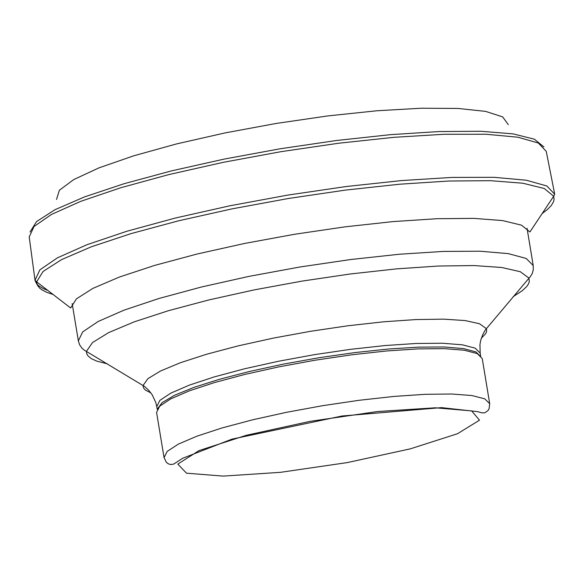 <?xml version="1.0" encoding="UTF-8"?>
<svg xmlns="http://www.w3.org/2000/svg" width="584" height="584" viewBox="0 0 584 584"><rect width="100%" height="100%" fill="white"/><g stroke="black" fill="none" stroke-linecap="round" stroke-linejoin="round"><path stroke-width="0.88" d="M164.06 457.601L156.578 412.457L159.702 406.172L170.791 398.85L189.34 390.849L214.43 382.571L244.827 374.432L278.999 366.84L315.214 360.189L351.648 354.809L386.44 350.984L417.837 348.896L444.263 348.648L464.397 350.247L477.259 353.605L482.238 358.547L489.699 403.69L484.735 398.828L471.887 395.536L451.76 394.003L425.349 394.302L393.959 396.426L359.175 400.281L322.748 405.668L286.525 412.311L252.354 419.874L221.957 427.977L196.852 436.204L178.303 444.139L167.199 451.396L164.06 457.601L166.265 462.192L168.082 463.681L170.506 464.557L173.725 464.083L182.639 458.272L231.899 439.146L342.078 415.998L441.541 407.625L477.398 411.625L482.399 412.917L484.808 412.757L487.881 410.713L489.107 408.712L489.699 403.69M157.373 409.004L162.155 402.61L174.528 395.288L193.924 387.389L219.416 379.293L249.784 371.395L283.554 364.08L319.061 357.722L354.568 352.619L388.338 349.02L418.706 347.115L444.205 346.976L463.601 348.611L475.989 351.933L480.793 356.78M508.292 124.655L502.663 116.888L485.611 111.383L457.951 108.442L421.064 108.23L376.87 110.77L327.653 115.946L276.035 123.48L224.738 132.984L176.485 143.941L133.824 155.782L98.973 167.863L73.737 179.565L59.364 190.274L56.538 199.443M543.916 146.934L534.353 139.182L513.022 133.867L480.858 131.269L439.351 131.531L390.462 134.656L336.545 140.488L280.218 148.767L224.227 159.082L171.302 170.937L124.02 183.734L84.644 196.866L55.035 209.685L36.544 221.591L29.996 232.016M554.61 193.684L546.244 151.365L538.339 143.029L517.935 137.225L485.968 134.247L443.979 134.269L394.039 137.313L338.683 143.226L280.707 151.723L223.095 162.367L168.776 174.601L120.53 187.814L80.767 201.327L51.465 214.445L34.018 226.519L29.215 236.958L34.938 279.714M542.083 213.605L547.42 209.503L551.223 205.59L553.471 201.882L554.085 199.538L553.683 196.231L554.712 194.224L546.792 185.96L526.308 180.222L494.188 177.324L451.994 177.427L401.807 180.544L346.159 186.53L287.883 195.078L229.965 205.765L175.361 218.029L126.845 231.257L86.863 244.754L57.393 257.851L39.851 269.881L35.011 280.262L36.631 281.831L37.318 285.087L39.588 288.065L41.975 289.89L46.837 292.372L53.217 294.533M35.076 280.583L36.668 283.809L38.975 286.029L43.493 288.708L47.954 290.496M553.683 196.231L544.244 188.501L522.899 183.23L490.589 180.69L448.826 181.018L399.58 184.215L345.239 190.128L288.445 198.487L231.994 208.875L178.646 220.788L130.998 233.629L91.352 246.784L61.59 259.603L43.077 271.472L36.631 281.831L70.649 307.994L76.431 298.855L92.914 288.372L119.384 277.05L154.614 265.421L196.925 254.062L244.28 243.513L294.38 234.301L344.772 226.877L392.995 221.599L436.715 218.723L473.806 218.372L502.51 220.569L521.497 225.176L529.914 231.965L553.683 196.231M280.524 472.325L223.197 476.106L186.5 473.186L177.799 464.09L199.064 450.571L246.273 435.306L310.082 421.349L377.651 411.516L435.365 407.8L471.668 410.91L479.5 420.173L457.542 433.715L410.333 448.848L347.224 462.601L280.524 472.325M157.213 409.304L156.767 406.632L159.863 400.383L170.878 393.098L189.296 385.148L214.218 376.914L244.404 368.825L278.334 361.284L314.301 354.678L350.488 349.341L385.038 345.546L416.217 343.472L442.46 343.231L462.455 344.83L475.23 348.173L480.179 353.086L480.625 355.766M150.891 392.915L145.401 390.083L143.868 388.44L143.146 386.644L143.124 385.374L147.905 378.666L160.542 370.986L180.471 362.701L206.78 354.189L238.228 345.859L273.341 338.107L310.44 331.31L347.743 325.792L383.476 321.813L415.932 319.565L443.584 319.141L465.119 320.565L479.552 323.762L486.238 328.566L486.633 329.777L486.53 331.712L485.603 333.763L481.318 338.216M107.361 363.839L96.871 361.168L91.33 358.656L87.855 355.744L86.702 353.583L86.483 351.269L92.535 342.545L108.726 332.566L134.364 321.799L168.272 310.746L208.86 299.935L254.201 289.89L302.125 281.094L350.327 273.976L396.485 268.874L438.387 266.027L474.047 265.559L501.787 267.494L520.337 271.728L528.87 278.035L529.338 281.481L528.469 283.97L526.666 286.591L522.227 290.752L513.154 296.657M156.767 406.632L155.782 402.486L152.205 394.806L148.599 390.163L144.533 386.433L84.417 350.239L81.95 348.195L79.636 344.852L78.351 340.859L82.665 331.916L98.097 321.521L123.939 310.192L158.95 298.49L201.4 287.014L249.156 276.341L299.789 267.019L350.728 259.522L399.376 254.237L443.263 251.427L480.172 251.215L508.292 253.617L526.25 258.478L533.214 265.559L533.287 269.757L532.177 273.662L530.498 276.393L485.253 330.026L482.61 334.866L480.69 340.428L479.946 344.596L480.179 353.086M533.214 265.559L527.06 228.315M78.351 340.859L72.175 303.614"/></g></svg>
